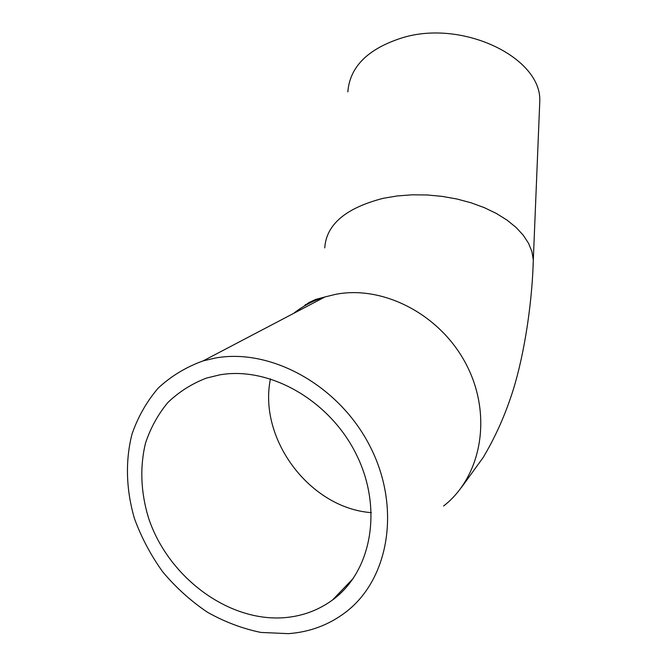 <?xml version="1.0" encoding="UTF-8"?>
<svg xmlns="http://www.w3.org/2000/svg" width="667" height="667" viewBox="0 0 667 667"><rect width="100%" height="100%" fill="white"/><g stroke="black" fill="none" stroke-linecap="round" stroke-linejoin="round"><path stroke-width="1" d="M288.419 633.65C309.863 632.066 328.973 624.904 345.739 612.164C389.27 579.106 401.309 507.187 370.043 446.356C339.119 385.376 271.019 347.899 215.416 358.021L203.152 360.872C186.151 366.992 171.186 376.046 158.254 388.044C146.757 401.459 138.011 416.792 132.033 434.034C125.138 460.797 126.08 490.087 134.526 518.768C141.454 537.619 150.859 555.328 162.74 571.886C175.855 587.477 190.679 600.884 207.212 612.098C224.445 621.827 242.338 628.606 260.872 632.433L288.419 633.65M219.868 374.837L206.512 378.056C191.821 383.7 178.923 391.879 167.809 402.576C157.946 414.499 150.5 428.064 145.456 443.28C139.753 467.325 140.754 492.163 148.466 517.767C167.826 576.663 227.797 622.028 284.192 617.692C302.143 616.258 318.234 610.38 332.466 600.042C371.736 571.577 383.25 508.196 356.195 454.177C329.448 400.033 269.343 366.166 219.868 374.837M539.52 107.695L539.786 101.159C541.696 57.904 463.34 19.376 402.868 37.61C368.167 48.516 349.825 66.6 347.84 91.879M324.754 247.916C326.28 224.454 345.839 207.904 383.433 198.266L397.357 195.931L411.973 194.822L426.988 194.964L442.054 196.365L456.845 198.991L471.035 202.785L484.309 207.645L496.39 213.473L507.037 220.118L516.05 227.422L523.27 235.226L528.581 243.363L531.933 251.659L533.308 259.947L533.066 265.975M443.58 506.02C481.441 476.655 492.563 415.849 466.825 365.549C441.379 315.124 383.867 284.909 335.609 294.339L324.954 296.957C313.323 300.55 302.86 306.036 293.572 313.423M270.46 378.823C257.996 438.828 309.822 508.221 371.369 512.648M539.786 101.159L533.308 259.947C532.033 308.229 522.653 362.998 510.83 397.107C503.535 418.726 494.289 438.894 483.083 457.612L461.456 487.444M203.152 360.872L324.954 296.957L315.599 299.458L308.979 302.56L304.811 305.503L305.578 304.519M332.466 600.042L353.46 578.197"/></g></svg>
